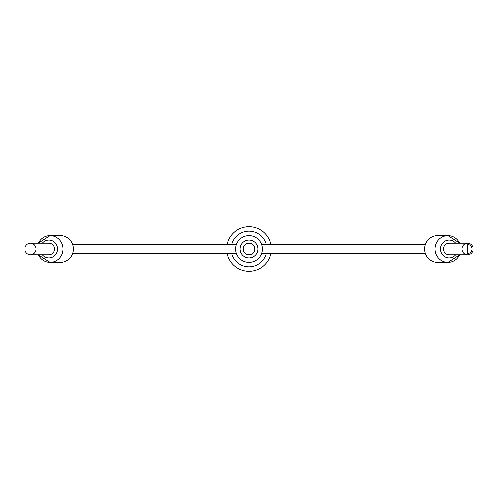 <?xml version="1.0" encoding="UTF-8"?>
<svg xmlns="http://www.w3.org/2000/svg" width="498" height="498" viewBox="0 0 498 498"><rect width="100%" height="100%" fill="white"/><g stroke="black" fill="none" stroke-linecap="round" stroke-linejoin="round"><path stroke-width="0.75" d="M473.1 249A5.783 5.584 -90 0 1 467.516 254.783A5.783 5.584 -90 0 1 461.932 249A5.783 5.584 -90 0 1 467.516 243.217A5.783 5.584 -90 0 1 473.1 249M467.516 254.783L449.103 254.783A5.783 5.584 -90 0 1 443.519 249A5.783 5.584 -90 0 1 449.103 243.217L467.516 243.217M467.516 253.445A4.445 4.445 0 0 0 471.961 249A4.445 4.445 0 0 0 467.516 244.555L467.516 253.445M459.698 243.217L447.951 235.66L437.593 235.66A13.34 12.886 90 0 0 424.707 249A13.34 12.886 90 0 0 437.593 262.34L447.951 262.34A13.34 12.886 -90 0 1 435.065 249A13.34 12.886 -90 0 1 447.951 235.66A13.34 12.886 -90 0 1 459.561 243.217M36.068 249A5.783 5.584 90 0 1 30.484 254.783A5.783 5.584 90 0 1 24.9 249A5.783 5.584 90 0 1 30.484 243.217A5.783 5.584 90 0 1 36.068 249M30.484 243.217L48.897 243.217A5.783 5.584 90 0 1 54.481 249A5.783 5.584 90 0 1 48.897 254.783L30.484 254.783M38.302 254.783L50.049 262.34L60.407 262.34A13.34 12.886 -90 0 0 73.293 249A13.34 12.886 -90 0 0 60.407 235.66L50.049 235.66A13.34 12.886 90 0 1 62.935 249A13.34 12.886 90 0 1 50.049 262.34A13.34 12.886 90 0 1 38.439 254.783M262.34 249A13.34 13.34 0 0 1 249 262.34A13.34 13.34 0 0 1 235.66 249A13.34 13.34 0 0 1 249 235.66A13.34 13.34 0 0 1 262.34 249A13.34 13.34 0 0 0 249 235.66A13.34 13.34 0 0 0 235.66 249M243.217 249A5.783 5.783 0 0 0 249 254.783A5.783 5.783 0 0 0 254.783 249A5.783 5.783 0 0 0 249 243.217A5.783 5.783 0 0 0 243.217 249M231.775 253.445A17.791 17.791 0 0 0 266.225 253.445M270.788 253.445A22.236 22.236 0 0 1 227.213 253.445M227.213 244.555A22.236 22.236 0 0 1 270.788 244.555M266.225 244.555A17.791 17.791 0 0 0 231.775 244.555M459.561 254.783A13.34 12.886 -90 0 1 447.951 262.34L459.698 254.783M455.626 243.217A8.896 8.591 90 0 0 440.512 249A8.896 8.591 90 0 0 455.626 254.783M42.374 254.783A8.896 8.591 -90 0 0 57.488 249A8.896 8.591 -90 0 0 42.374 243.217M240.104 249A8.896 8.896 0 0 0 249 257.896A8.896 8.896 0 0 0 257.896 249A8.896 8.896 0 0 0 249 240.104A8.896 8.896 0 0 0 240.104 249M38.439 243.217A13.34 12.886 90 0 1 50.049 235.66L38.302 243.217M236.419 253.445L72.559 253.445M261.581 244.555L425.441 244.555M261.581 253.445L425.441 253.445M236.419 244.555L72.559 244.555"/></g></svg>

